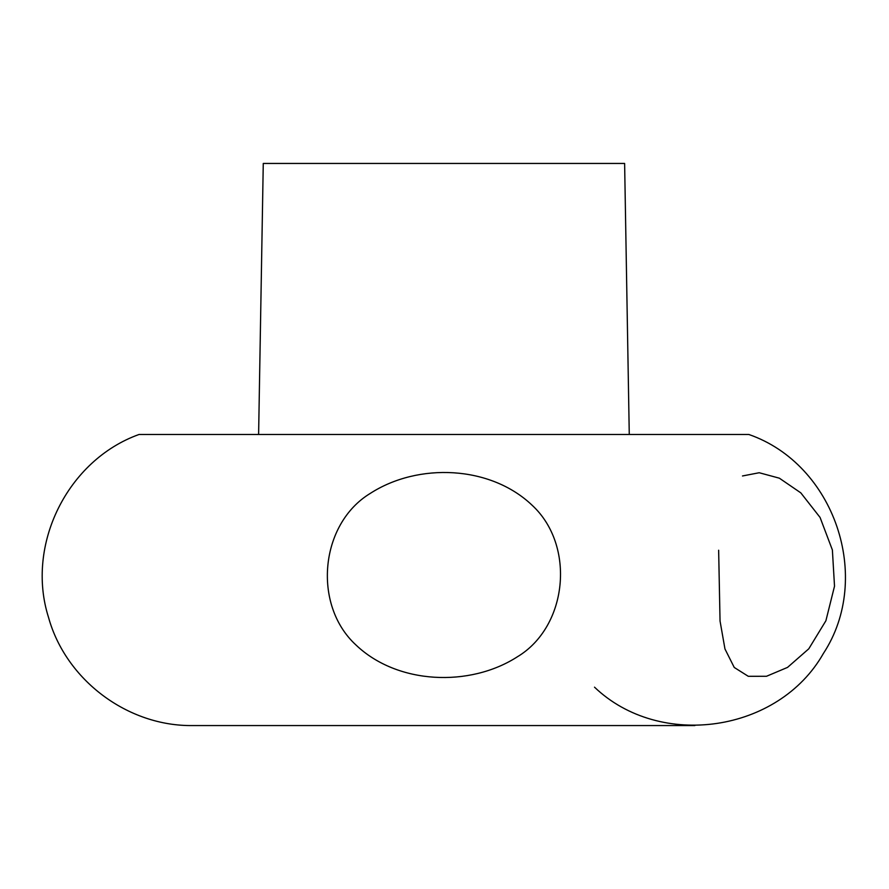 <?xml version="1.0" encoding="UTF-8"?>
<svg xmlns="http://www.w3.org/2000/svg" width="889" height="889" viewBox="0 0 889 889"><rect width="100%" height="100%" fill="white"/><g stroke="black" fill="none" stroke-linecap="round" stroke-linejoin="round"><path stroke-width="1.33" d="M629.268 434.465L624.623 163.443L263.266 163.443L258.61 434.465M594.508 687.175C660.071 749.883 778.686 732.414 823.392 653.471C873.198 577.628 834.538 464.136 748.805 434.465L139.073 434.465C67.475 460.069 25.47 544.924 48.517 617.377C65.864 680.163 127.849 726.58 192.969 725.557L694.909 725.557M742.482 475.971L759.206 472.737L779.353 478.182L800.811 492.862L820.069 517.442L832.382 549.98L834.515 586.195L825.892 620.766L808.79 648.803L787.543 667.395L766.474 676.285L748.271 676.296L734.247 667.461L724.957 648.948L720.046 621.022L718.645 550.235M370.246 493.417C319.907 523.954 312.328 604.731 355.789 644.825C397.316 684.652 469.881 687.408 517.342 656.815C567.749 626.601 575.694 545.602 532.255 505.374C490.539 465.436 418.274 462.402 370.246 493.417"/></g></svg>
